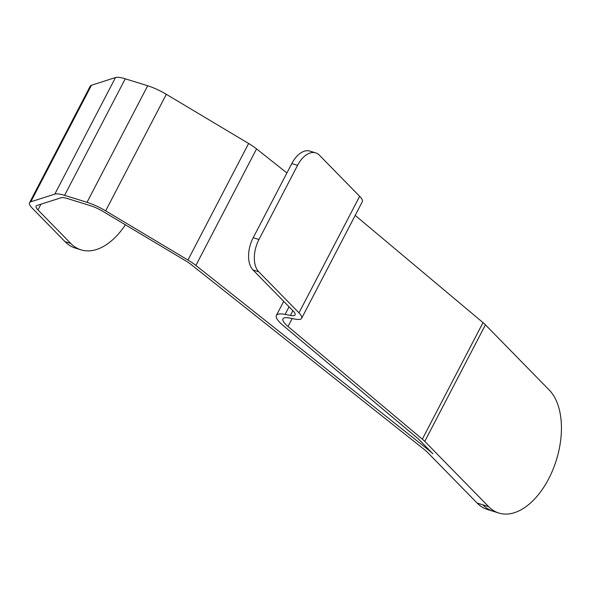 <?xml version="1.0" encoding="UTF-8"?>
<svg xmlns="http://www.w3.org/2000/svg" width="591" height="591" viewBox="0 0 591 591"><rect width="100%" height="100%" fill="white"/><g stroke="black" fill="none" stroke-linecap="round" stroke-linejoin="round"><path stroke-width="0.89" d="M252.985 269.969A24.63 14.258 -72.8 0 1 253.199 237.722L258.954 239.51A24.63 14.258 107.2 0 0 258.74 271.757L252.985 269.969L293.225 311.08A17.242 4.196 27.5 0 1 295.086 314.87A17.242 4.196 27.5 0 1 290.403 315.424L285.098 314.405A32.017 7.794 -152.5 0 0 276.389 315.431A32.017 7.794 -152.5 0 0 283.008 325.375L417.312 438.034A17.242 4.196 27.5 0 1 419.012 439.593L432.908 453.792A24.63 5.991 -152.5 0 0 429.472 450.741L195.887 265.433A24.63 5.991 -152.5 0 0 187.953 260.025L105.649 210.854A24.63 5.991 -152.5 0 0 87.025 202.307L64.589 195.348A24.63 5.991 -152.5 0 0 54.815 194.099L30.806 201.797A24.63 5.991 -152.5 0 0 29.55 202.72A24.63 5.991 -152.5 0 0 32.217 208.143L65.01 241.653A67.729 39.205 -72.8 0 0 75.271 248.065L81.026 249.853A67.729 39.205 107.2 0 0 125.403 224.809M301.646 318.283A24.63 5.991 -152.5 0 0 298.98 312.861L359.646 196.323A24.63 5.991 -152.5 0 1 362.313 201.738L301.646 318.283A24.63 5.991 -152.5 0 1 294.946 319.081L289.642 318.054A24.63 5.991 27.5 0 0 282.941 318.845A24.63 5.991 27.5 0 0 288.031 326.491L422.336 439.157A24.63 5.991 -152.5 0 1 424.766 441.381L488.631 506.635A67.729 39.205 107.2 0 0 498.893 513.047A67.729 39.205 107.2 0 0 548.714 478.754A67.729 39.205 107.2 0 0 549.298 390.09L485.433 324.836A24.63 5.991 -152.5 0 0 483.01 322.612L355.198 215.397M498.893 513.047L493.138 511.259A67.729 39.205 -72.8 0 1 482.877 504.847L477.122 503.059A67.729 39.205 -72.8 0 0 487.383 509.479L493.138 511.259A67.729 39.205 -72.8 0 1 482.877 504.847L488.631 506.635M359.646 196.323L319.413 155.211A24.63 14.258 107.2 0 0 315.675 152.877A24.63 14.258 107.2 0 0 297.561 165.347L291.806 163.559A24.63 14.258 -72.8 0 1 309.928 151.089L315.675 152.877M253.199 237.722L291.806 163.559M258.954 239.51L297.561 165.347M298.98 312.861L258.74 271.757M477.122 503.059L427.153 452.004A17.242 4.196 27.5 0 0 424.744 449.877L191.166 264.561A17.242 4.196 27.5 0 0 185.611 260.779L103.307 211.608A17.242 4.196 27.5 0 0 90.268 205.624L67.832 198.657A17.242 4.196 27.5 0 0 60.991 197.786L36.982 205.483A17.242 4.196 27.5 0 0 36.103 206.133A17.242 4.196 27.5 0 0 37.972 209.931L70.765 243.44A67.729 39.205 107.2 0 0 81.026 249.853M286.908 172.971L256.553 148.888A24.63 5.991 -152.5 0 0 248.619 143.48L166.315 94.309A24.63 5.991 -152.5 0 0 147.691 85.761L125.255 78.802A24.63 5.991 -152.5 0 0 115.489 77.554L91.472 85.252A24.63 5.991 -152.5 0 0 90.216 86.183L29.55 202.72M285.098 314.405L289.051 306.81M290.403 315.424L292.855 310.703M424.766 441.381L485.433 324.836M288.031 326.491L292.176 318.542M422.336 439.157L483.01 322.612M70.765 243.44L65.01 241.653M105.649 210.854L166.315 94.309M187.953 260.025L248.619 143.48M30.806 201.797L91.472 85.252M195.887 265.433L256.553 148.888M37.972 209.931L40.942 204.213M64.589 195.348L125.255 78.802M87.025 202.307L147.691 85.761M54.815 194.099L115.489 77.554M283.717 301.358L276.389 315.431"/></g></svg>
